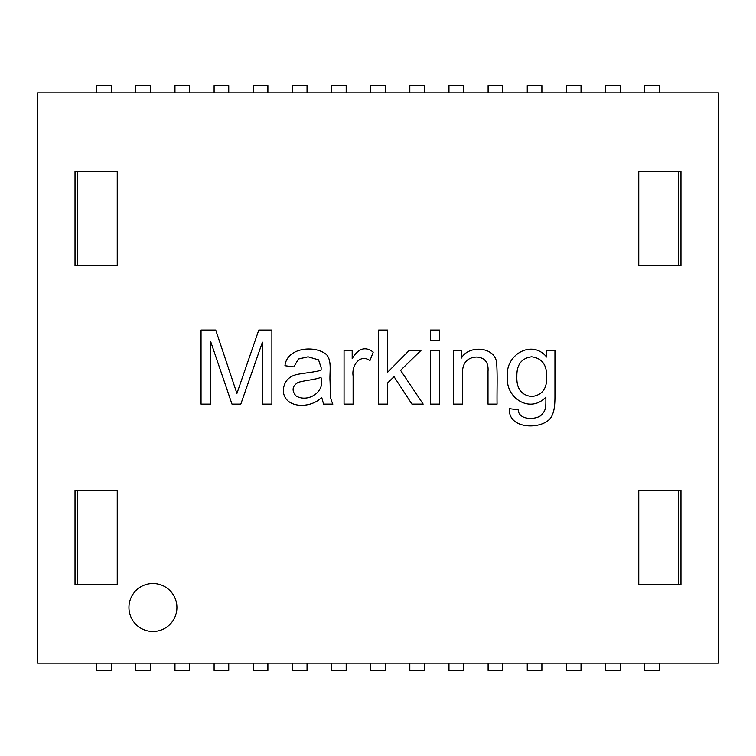 <?xml version="1.0" encoding="UTF-8"?>
<svg xmlns="http://www.w3.org/2000/svg" width="756" height="756" viewBox="0 0 756 756"><rect width="100%" height="100%" fill="white"/><g stroke="black" fill="none" stroke-linecap="round" stroke-linejoin="round"><path stroke-width="1.13" d="M77.707 490.436L77.707 584.464M678.293 490.436L678.293 584.464M678.293 265.564L678.293 171.536M77.707 265.564L77.707 171.536M644.679 92.865L644.679 85.579L659.327 85.579L659.327 92.865M605.537 92.865L605.537 85.579L620.185 85.579L620.185 92.865M566.395 92.865L566.395 85.579L581.033 85.579L581.033 92.865M527.253 92.865L527.253 85.579L541.891 85.579L541.891 92.865M488.111 92.865L488.111 85.579L502.749 85.579L502.749 92.865M448.96 92.865L448.96 85.579L463.608 85.579L463.608 92.865M409.818 92.865L409.818 85.579L424.466 85.579L424.466 92.865M370.676 92.865L370.676 85.579L385.324 85.579L385.324 92.865M331.534 92.865L331.534 85.579L346.182 85.579L346.182 92.865M307.04 92.865L307.04 85.579L292.392 85.579L292.392 92.865M253.251 92.865L253.251 85.579L267.889 85.579L267.889 92.865M214.109 92.865L214.109 85.579L228.747 85.579L228.747 92.865M174.967 92.865L174.967 85.579L189.605 85.579L189.605 92.865M135.815 92.865L135.815 85.579L150.463 85.579L150.463 92.865M96.673 92.865L96.673 85.579L111.321 85.579L111.321 92.865M659.327 663.135L659.327 670.421L644.679 670.421L644.679 663.135M620.185 663.135L620.185 670.421L605.537 670.421L605.537 663.135M581.033 663.135L581.033 670.421L566.395 670.421L566.395 663.135M541.891 663.135L541.891 670.421L527.253 670.421L527.253 663.135M502.749 663.135L502.749 670.421L488.111 670.421L488.111 663.135M463.608 663.135L463.608 670.421L448.96 670.421L448.96 663.135M424.466 663.135L424.466 670.421L409.818 670.421L409.818 663.135M370.676 663.135L370.676 670.421L385.324 670.421L385.324 663.135M331.534 663.135L331.534 670.421L346.182 670.421L346.182 663.135M292.392 663.135L292.392 670.421L307.04 670.421L307.04 663.135M253.251 663.135L253.251 670.421L267.889 670.421L267.889 663.135M214.109 663.135L214.109 670.421L228.747 670.421L228.747 663.135M174.967 663.135L174.967 670.421L189.605 670.421L189.605 663.135M135.815 663.135L135.815 670.421L150.463 670.421L150.463 663.135M96.673 663.135L96.673 670.421L111.321 670.421L111.321 663.135M128.945 607.484A23.984 23.984 0 0 1 164.921 586.713A23.984 23.984 0 0 1 164.921 628.255A23.984 23.984 0 0 1 128.945 607.484M75.024 490.436L75.024 584.464L117.237 584.464L117.237 490.436L75.024 490.436M680.976 265.564L680.976 171.536L638.763 171.536L638.763 265.564L680.976 265.564M718.2 663.135L718.2 92.865L37.8 92.865L37.8 663.135L718.2 663.135M638.763 490.436L680.976 490.436L680.976 584.464L638.763 584.464L638.763 490.436M117.237 265.564L75.024 265.564L75.024 171.536L117.237 171.536L117.237 265.564M210.508 341.079L210.508 404.129L201.049 404.129L201.049 330.041L215.725 330.041L236.911 393.441L258.788 330.041L271.886 330.041L271.886 404.129L262.426 404.129L262.426 342.166L240.805 404.129L231.988 404.129L210.508 341.079M332.876 404.129L323.568 404.129L321.697 397.335C310.508 409.289 283.264 408.618 283.32 389.992C284.067 381.771 288.461 376.63 296.522 374.579C302.627 373.143 317.265 371.914 321.102 370.09L321.149 367.681L318.541 359.847L308.051 356.794L298.44 359.005L293.857 366.887L284.946 365.706C286.968 347.051 315.913 344.906 326.762 354.876C332.149 361.406 329.342 372.963 330.07 381.572C330.542 394.821 329.219 395.879 332.876 404.129M369.967 360.536C359.535 353.468 351.408 366.055 353.118 376.006L353.118 404.129L344.056 404.129L344.056 350.387L352.183 350.387L352.183 358.561C358.429 348.27 365.441 346.125 373.218 352.116L369.967 360.536M387.705 382.848L387.705 404.129L378.643 404.129L378.643 330.041L387.705 330.041L387.705 372.16L409.232 350.387L421.007 350.387L400.567 370.336L423.171 404.129L411.944 404.129L394.056 376.696L387.705 382.848M439.529 330.041L439.529 340.436L430.466 340.436L430.466 330.041L439.529 330.041M439.529 350.387L439.529 404.129L430.466 404.129L430.466 350.387L439.529 350.387M488.007 404.129L488.007 371.423C488.678 362.474 484.936 357.683 476.771 357.04C466.792 357.465 462.01 363.381 462.436 374.778L462.436 404.129L453.373 404.129L453.373 350.387L461.5 350.387L461.5 358.023C468.144 345.256 494.235 346.106 496.579 362.256C497.618 375.411 496.815 390.701 497.07 404.129L488.007 404.129M546.673 350.387L554.951 350.387L554.951 396.843C554.961 405.207 554.11 411.141 552.39 414.628C547.665 429.937 507.635 431.289 509.431 408.665L518.2 409.846C518.748 420.175 534.813 419.778 540.521 415.809C546.493 410.177 545.785 407.229 545.889 397.089C529.682 414.326 504.989 397.127 507.56 376.942C504.583 355.329 531.733 338.697 546.673 357.04L546.673 350.387M295.832 395.757C307.21 403.194 325.845 392.288 320.903 377.235C317.199 379.474 303.26 380.533 297.949 382.508C292.298 386.118 291.589 390.54 295.832 395.757M516.868 376.299C516.357 388.546 521.309 395.293 531.751 396.55C542.184 395.218 547.155 388.575 546.673 376.592C546.871 364.713 541.854 358.117 531.6 356.794C521.545 358.174 516.641 364.675 516.868 376.299"/></g></svg>
